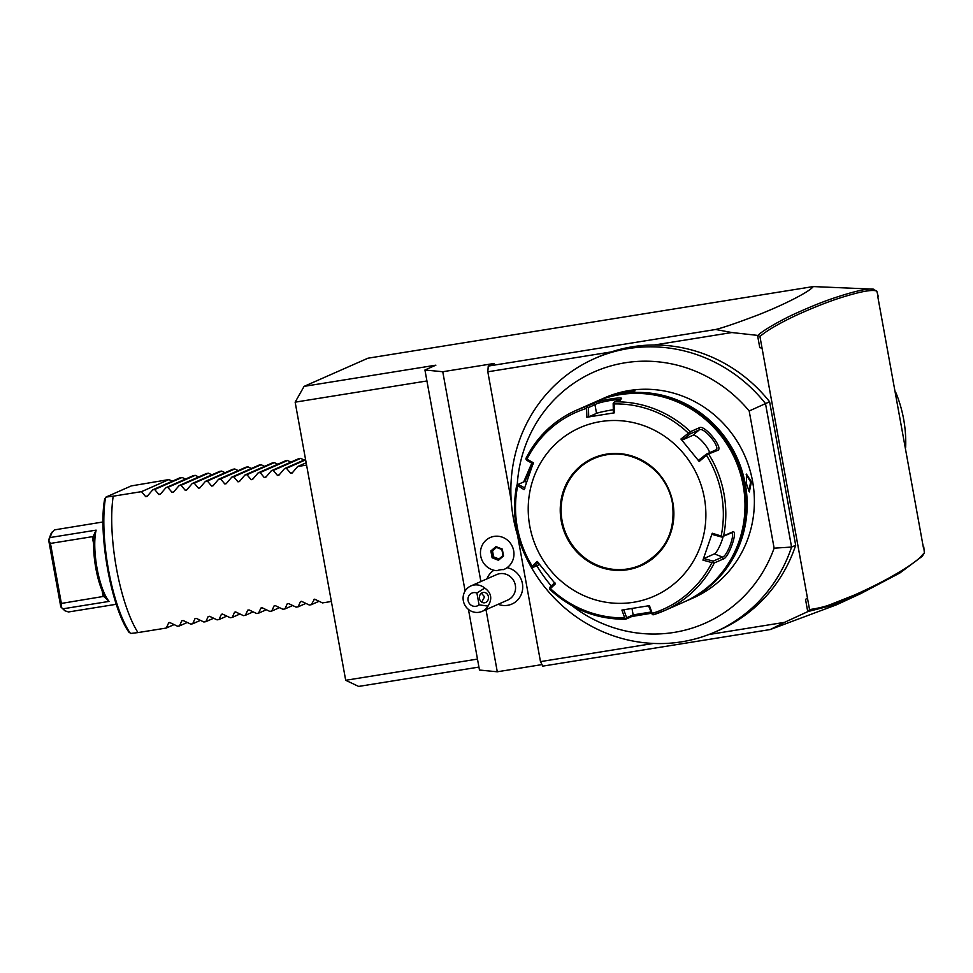 <?xml version="1.0" encoding="UTF-8"?>
<svg xmlns="http://www.w3.org/2000/svg" width="973" height="973" viewBox="0 0 973 973"><rect width="100%" height="100%" fill="white"/><g stroke="black" fill="none" stroke-linecap="round" stroke-linejoin="round"><path stroke-width="1.46" d="M478.923 667.077L358.636 686.427L345.695 680.285L295.147 402.165L304.099 386.366L367.94 358.21L813.246 286.573L873.049 289.127M877.755 296.449L923.328 547.227M878.266 296.546L876.782 291.097L872.526 289.066M876.782 291.097C872.234 289.224 859.475 291.669 838.507 298.443C828.205 301.8 816.14 306.507 802.311 312.576C790.453 317.745 769.436 328.156 759.937 336.512L809.548 609.585C818.634 608.234 825.895 606.447 831.331 604.197L854.428 595.038C869.546 588.3 882.706 581.696 893.895 575.225C904.999 568.852 913.44 563.221 919.205 558.332L924.35 552.822L923.778 546.96M873.79 289.224C867.88 288.178 854.343 291.195 833.156 298.297C822.769 301.812 810.777 306.641 797.191 312.759C784.895 318.062 762.698 330.248 758.064 335.332L759.925 336.512M807.493 598.249L805.51 599.344L807.748 611.64L809.548 609.585M805.51 599.344L807.043 598.456M761.531 348.042L759.779 347.689L757.541 335.381L731.842 332.535L654.306 345.001A149.38 143.104 -113.8 0 1 769.607 401.764L795.683 545.257L791.572 547.069L765.496 403.576A149.38 143.104 -113.8 0 0 594.71 358.514A149.38 143.104 -113.8 0 0 524.07 552.944A149.38 143.104 -113.8 0 0 715.277 631.878A149.38 143.104 -113.8 0 0 791.572 547.069L774.119 548.164L749.186 410.983L769.607 401.764M715.277 631.878L719.388 630.066A149.38 143.104 -113.8 0 0 795.683 545.257M808.235 611.47L832.888 605.157L860.801 593.591L836.671 604.732L770.275 629.531L784.518 622.355L708.794 634.542M784.518 622.355L807.748 611.64M761.993 347.835L759.779 347.689M731.842 332.535L715.739 329.482C723.863 327.439 738.008 322.574 758.174 314.887C786.391 303.807 810.327 291.061 813.246 286.573M715.739 329.482L488.251 366.079L487.814 371.795L511.166 500.329M654.306 345.001A149.38 143.104 66.2 0 0 611.226 351.934L487.814 371.795M611.226 351.934A149.38 143.104 -113.8 0 0 598.809 356.702L594.71 358.514M749.186 410.983A137.351 131.574 -113.8 0 0 606.726 367.162A137.351 131.574 -113.8 0 0 517.247 484.846M536.853 565.739A137.351 131.574 -113.8 0 0 551.29 585.928M572.221 605.851A137.351 131.574 -113.8 0 0 774.119 548.164M685.758 601.229L692.958 598.054A109.438 104.829 -113.8 0 0 752.567 481.234A109.438 104.829 -113.8 0 0 604.634 397.811L597.422 400.985A109.438 104.829 66.2 0 1 745.367 484.42A109.438 104.829 66.2 0 1 685.758 601.229A109.438 104.829 66.2 0 1 684.651 601.715M746.498 483.909L746.413 474.094L751.424 481.744L749.344 491.937L746.498 483.909M596.34 401.472A109.438 104.829 66.2 0 1 597.422 400.985M623.207 393.201C613.379 394.77 615.021 394.041 628.132 391.024L634.992 390.878L616.468 394.187M647.252 393.992A108.392 103.831 66.2 0 1 744.102 484.7A108.392 103.831 66.2 0 1 724.52 569.156M526.004 458.259C537.278 436.366 553.965 420.409 576.052 410.411A109.438 104.829 66.2 0 1 587.023 406.313L593.214 403.588C596.863 400.572 626.576 395.78 620.908 399.137L614.717 401.861A109.438 104.829 66.2 0 1 690.429 431.684L699.356 427.755C704.318 424.119 724.021 448.334 717.721 450.353L707.687 454.318L699.198 461.494L680.942 439.03L688.422 433.192A107.699 103.162 -113.8 0 0 614.158 403.929L614.401 412.82L586.865 417.247L586.634 408.356A107.699 103.162 -113.8 0 0 526.916 459.171L525.882 458.976L526.15 458.113A109.438 104.829 66.2 0 1 576.052 410.411L595.233 401.946A109.438 104.829 66.2 0 1 743.177 485.381A109.438 104.829 66.2 0 1 683.569 602.202L664.377 610.667A109.438 104.829 66.2 0 1 653.406 614.754L652.36 614.644L652.226 613.404A107.699 103.162 -113.8 0 0 711.944 562.601L714.291 562.953A109.438 104.829 66.2 0 1 664.377 610.667L653.382 614.766M651.18 613.306L631.903 616.481L625.712 619.205M708.794 454.282A109.438 104.829 66.2 0 1 723.985 493.846A109.438 104.829 66.2 0 1 723.62 535.904L732.547 531.963C738.714 529.203 728.728 558.21 723.207 559.025L714.291 562.953M549.538 588.957L550.426 588.58A107.699 103.162 -113.8 0 0 624.702 617.843L625.627 618.925M539.565 564.535L533.326 567.295L538.47 562.37M550.426 588.58L555.364 583.861L537.12 561.397L531.647 566.785M516.882 485.077L524.082 489.662L533.362 462.771L526.916 459.171M523.681 481.951L531.805 463.124M723.62 535.904L722.611 536.464L712.224 533.228L702.944 560.12L703.844 558.563L714.413 553.892A13.026 2.688 -68.5 0 0 723.219 536.281M712.224 533.228L712.175 534.42L721.552 537.011L731.441 532.9M732.547 531.963L730.796 532.936C736.427 530.565 727.561 556.288 722.465 557.067L713.221 561.141L703.844 558.563M653.406 614.754L652.421 614.62M650.742 612.066L633.155 614.887L626.648 617.758L623.742 609.657M625.7 618.925L626.648 617.758M624.702 617.843L621.905 610.071L649.441 605.644L652.226 613.404M704.355 497.884A92.058 88.19 66.2 0 1 633.484 602.287A92.058 88.19 66.2 0 1 529.75 525.979A92.058 88.19 66.2 0 1 600.633 421.577A92.058 88.19 66.2 0 1 704.355 497.884M711.944 562.601L702.944 560.12M554.853 582.523L549.709 587.449L549.502 588.908M531.817 567.162L533.326 567.295M640.733 565.082A58.185 55.741 66.2 0 1 562.078 520.713A58.185 55.741 66.2 0 1 593.773 458.599A58.185 55.741 66.2 0 1 672.416 502.968A58.185 55.741 66.2 0 1 640.721 565.094A58.185 55.741 66.2 0 1 562.053 520.725A58.185 55.741 66.2 0 1 593.761 458.611C625.177 443.335 667.113 466.979 672.392 502.992C675.834 531.599 665.277 552.299 640.721 565.094M524.97 488.105L518.244 484.347L516.894 485.016M518.244 484.347L524.873 481.416L532.754 463.659M525.907 458.915L526.15 458.113M587.023 406.313L586.634 408.356M586.865 417.247L588.701 416.833L588.446 407.565L594.953 404.695C598.346 401.861 624.69 397.616 619.655 400.73M614.158 403.929L613.817 402.554L614.717 401.861M690.429 431.684L688.422 433.192M680.942 439.03L682.292 440.003L690.1 433.897L699.344 429.823C703.966 426.563 721.431 448.054 715.714 449.988L706.483 454.063L698.675 460.156L699.198 461.494M715.97 449.83L717.721 450.353M707.687 454.318L706.483 454.063M682.292 440.003L692.861 435.332A13.026 3.6 -130.4 0 1 701.752 440.842A13.026 3.6 -130.4 0 1 709.682 452.652M690.1 433.897L690.015 432.571M614.401 412.82L613.404 412.856L613.16 403.6L613.817 402.554M588.701 416.833L596.534 413.379A13.026 0.912 169.7 0 1 613.318 409.73M588.446 407.565L587.157 406.848M525.882 458.976L526.575 460.205L533.301 463.963M721.552 537.011L722.611 536.464M713.623 562.503L713.221 561.141M648.444 605.692L652.36 614.644M746.182 474.593L750.584 481.927L748.979 491.535M619.801 393.761L633.739 391.377M653.467 643.445L540.477 661.616L542.776 666.128L770.275 629.531M860.801 593.591L899.843 573.012L922.319 556.228L924.35 552.822M541.997 664.595L497.288 671.784L479.47 670.056L477.475 659.086L345.695 680.285M295.147 402.165L426.928 380.966L465.106 591.037M468.451 609.414L477.475 659.086M488.251 366.079L494.175 363.464L442.764 371.735L480.881 581.538M486.001 609.657L497.288 671.784M442.764 371.735L424.933 369.995L435.88 365.167L304.099 386.366M426.928 380.966L424.933 369.995M517.527 535.32L540.477 661.616M498.164 604.294A19.217 18.414 -113.8 0 0 507.614 605.315A19.217 18.414 -113.8 0 0 522.72 586.78A19.217 18.414 -113.8 0 0 507.067 567.697M493.907 570.239A19.217 18.414 -113.8 0 0 486.938 578.874M504.209 569.327A17.368 16.638 -113.8 0 0 504.221 569.327A17.368 16.638 -113.8 0 0 513.172 548.711A17.368 16.638 -113.8 0 0 494.114 536.391A17.368 16.638 66.2 0 0 490.197 537.546L490.197 537.546A17.368 16.638 -113.8 0 0 480.808 556.495A17.368 16.638 -113.8 0 0 497.008 570.677A17.356 16.626 -113.8 0 1 500.183 569.825A17.356 16.626 -113.8 0 1 503.479 569.631A17.368 16.638 -113.8 0 0 504.209 569.327A17.368 16.638 -113.8 0 0 512.43 546.729A17.368 16.638 -113.8 0 0 490.185 537.546L490.197 537.546M479.057 604.841L488.032 606.094A13.902 13.318 66.2 0 1 482.121 611.372L507.833 600.025A13.902 13.318 -113.8 0 0 499.745 573.681A13.902 13.318 66.2 0 0 496.619 574.605L470.908 585.941A13.902 13.318 66.2 0 1 484.761 588.045L476.904 593.031A6.945 6.653 -113.8 0 0 470.433 604.659A6.945 6.653 -113.8 0 0 479.057 604.841L476.904 593.031M482.121 611.372A13.902 13.318 66.2 0 1 463.732 602.433A13.902 13.318 66.2 0 1 470.908 585.941M488.032 606.094C492.496 598.845 491.401 592.837 484.761 588.045M488.397 596.619A5.206 4.561 -93.1 0 1 484.213 602.822A5.206 4.561 -93.1 0 1 479.47 598.602A5.206 4.561 -93.1 0 1 483.654 592.411A5.206 4.561 -93.1 0 1 488.397 596.619M481.708 602.129L484.566 596.826L481.428 593.214M502.299 549.1L495.962 546.607L490.866 550.937L492.107 557.772L498.444 560.266L503.54 555.936L502.299 549.1L496.279 547.312L491.779 551.144L492.873 557.201L498.48 559.402L502.968 555.583L501.886 549.526L496.242 547.312M495.962 546.607L496.279 547.312L495.962 546.607M503.54 555.936L501.861 549.526M498.48 559.402L498.444 560.266L502.98 555.571M492.107 557.772L493.603 556.872L498.967 558.989M490.866 550.937L492.508 550.827L493.603 556.872M496.51 547.422L492.508 550.827M895.622 392.058A126.806 121.467 66.2 0 1 905.668 447.337M174.058 624.617L166.31 628.035L137.984 632.584A86.852 24.167 -99.1 0 1 116.468 568.414A86.852 24.167 -99.1 0 1 113.196 496.194L141.523 491.645L145.707 496.656L147.628 495.804M147.105 496.425L145.707 496.656L147.105 496.425L152.737 489.833L154.695 489.516L158.879 494.539L160.8 493.688M160.277 494.308L158.879 494.539L160.277 494.308L165.909 487.716L167.879 487.4L172.063 492.411L173.985 491.572M173.462 492.192L172.063 492.411L173.462 492.192L179.093 485.6L181.051 485.284L185.235 490.295L187.157 489.443M186.634 490.064L185.235 490.295L186.634 490.064L192.265 483.472L194.235 483.155L198.419 488.178L200.341 487.327M199.818 487.947L198.419 488.178L199.818 487.947L205.437 481.355L207.407 481.039L211.591 486.05L213.513 485.211M212.99 485.831L211.591 486.05L212.99 485.831L218.621 479.239L220.591 478.923L224.775 483.934L226.697 483.082M226.174 483.715L224.775 483.934L226.174 483.715L231.793 477.123L233.763 476.794L237.947 481.817L239.869 480.966M239.346 481.586L237.947 481.817L239.346 481.586L244.977 474.994L246.947 474.678L251.131 479.689L253.053 478.85M252.53 479.47L251.131 479.689L252.53 479.47L258.149 472.878L260.119 472.562L264.303 477.573L266.225 476.721M265.702 477.354L264.303 477.573L265.702 477.354L271.333 470.762L273.304 470.446L277.487 475.456L279.409 474.605M278.886 475.225L277.487 475.456L278.886 475.225L284.505 468.633L286.476 468.317L290.659 473.34L292.581 472.489M292.058 473.109L290.659 473.34L292.058 473.109L297.689 466.517L306.592 465.082M271.333 470.762L298.687 458.684L300.657 458.368L304.123 459.986M258.149 472.878L285.515 460.813L287.485 460.497L290.939 462.102M244.977 474.994L272.331 462.929L274.301 462.613L277.767 464.23M231.793 477.123L259.159 465.045L261.129 464.729L264.583 466.347M218.621 479.239L245.987 467.174L247.945 466.858L251.411 468.463M205.437 481.355L232.802 469.29L234.773 468.974L238.227 470.591M192.265 483.472L219.63 471.406L221.589 471.09L225.055 472.708M179.093 485.6L206.446 473.523L208.417 473.206L211.871 474.824M165.909 487.716L193.274 475.651L195.232 475.335L198.699 476.94M152.737 489.833L180.09 477.767L182.06 477.451L185.527 479.069M104.841 498.954L106.008 497.057L131.27 485.916L168.876 479.567L172.343 481.185M129.008 631.939L130.783 633.447L137.984 632.584M168.876 479.567L141.523 491.645M106.008 497.057L113.196 496.194M182.06 477.451L154.695 489.516M195.232 475.335L167.879 487.4M208.417 473.206L181.051 485.284M221.589 471.09L194.235 483.155M234.773 468.974L207.407 481.039M247.945 466.858L220.591 478.923M261.129 464.729L233.763 476.794M274.301 462.613L246.947 474.678M287.485 460.497L260.119 472.562M300.657 458.368L273.304 470.446M305.546 459.353L284.505 468.633M305.644 459.864L286.476 468.317M306.167 462.771L297.689 466.517M331.379 601.472L322.477 602.907L314.997 599.344L313.598 599.563L314.997 599.344M166.31 628.035L168.645 622.89L170.044 622.659L177.524 626.223L179.482 625.907L181.829 620.762L183.228 620.543L190.696 624.107L192.666 623.79L195.001 618.646L196.4 618.427L203.868 621.99L205.838 621.674L208.186 616.529L209.572 616.298L217.052 619.862L219.022 619.546L221.358 614.413L222.756 614.182L230.224 617.746L232.194 617.429L234.542 612.285L235.928 612.066L243.408 615.629L245.378 615.313L247.714 610.168L249.112 609.937L256.58 613.501L258.55 613.185L260.886 608.052L262.284 607.821L269.764 611.385L271.735 611.068L274.07 605.924L275.468 605.705L282.936 609.268L284.907 608.952L287.242 603.807L288.64 603.588L296.12 607.152L298.091 606.836L300.426 601.691L301.825 601.46L309.292 605.024L311.263 604.707L314.461 599.186M301.289 601.302L300.426 601.691L301.825 601.46M261.749 607.663L260.886 608.052L262.284 607.821M235.405 611.908L234.542 612.285L235.928 612.066M222.221 614.024L221.358 614.413L222.756 614.182M169.509 622.501L168.645 622.89L170.044 622.659M179.482 625.907L187.23 622.489M192.666 623.79L200.414 620.373M205.838 621.674L213.586 618.256M219.022 619.546L226.77 616.128M232.194 617.429L239.942 614.012M245.378 615.313L253.126 611.895M258.55 613.185L266.298 609.767M271.735 611.068L279.482 607.651M284.907 608.952L292.654 605.534M298.091 606.836L305.838 603.418M311.263 604.707L319.01 601.29M116.286 604.282L68.475 611.968L64.863 610.74L62.941 608.818L109.061 601.399L103.807 596.376L61.372 603.43L50.462 543.421L48.65 540.039L50.949 533.836L54.415 529.896L103.041 521.966M52.189 531.951L49.988 537.558L96.12 530.139A41.693 11.603 80.9 0 0 97.032 568.22A41.693 11.603 80.9 0 0 109.061 601.399M49.988 537.558L48.869 539.82M64.863 610.74L60.812 606.945L48.65 540.039M62.941 608.818L60.812 606.945M61.104 607.14L61.372 603.43M96.12 530.139L92.982 536.828L94.162 536.293A39.954 11.117 -99.1 0 0 105.169 596.887L105.352 597.288M93.651 544.102L92.301 536.682L92.982 536.828M92.301 536.682L50.462 543.421M105.169 596.887L103.807 596.376M532.182 566.128A107.699 103.162 66.2 0 1 517.295 527.317A107.699 103.162 66.2 0 1 517.636 486.05M706.666 455.644A107.699 103.162 66.2 0 1 721.552 494.454A107.699 103.162 66.2 0 1 721.224 535.709M723.207 559.025L722.465 557.067L714.413 553.892M631.903 616.481L633.155 614.887L631.988 608.49M561.214 520.908A58.891 56.41 66.2 0 1 606.556 454.136A58.891 56.41 66.2 0 1 672.902 502.944A58.891 56.41 66.2 0 1 627.561 569.728A58.891 56.41 66.2 0 1 561.214 520.908M593.214 403.588L594.953 404.695L596.534 413.379M699.356 427.755L699.344 429.823L692.861 435.332M526.551 482.182L524.751 481.477M751.424 481.744L750.584 481.927M628.132 391.024L628.072 391.791M105.546 497.617A84.408 23.486 80.9 0 0 130.163 633.131M103.211 596.704L102.116 590.66M549.757 589.334C571.516 609.439 596.802 619.412 625.627 619.229M516.699 485.199C511.263 514.133 516.213 541.377 531.562 566.943M128.947 632.255C111.299 607.468 98.018 534.189 104.683 498.894"/></g></svg>
